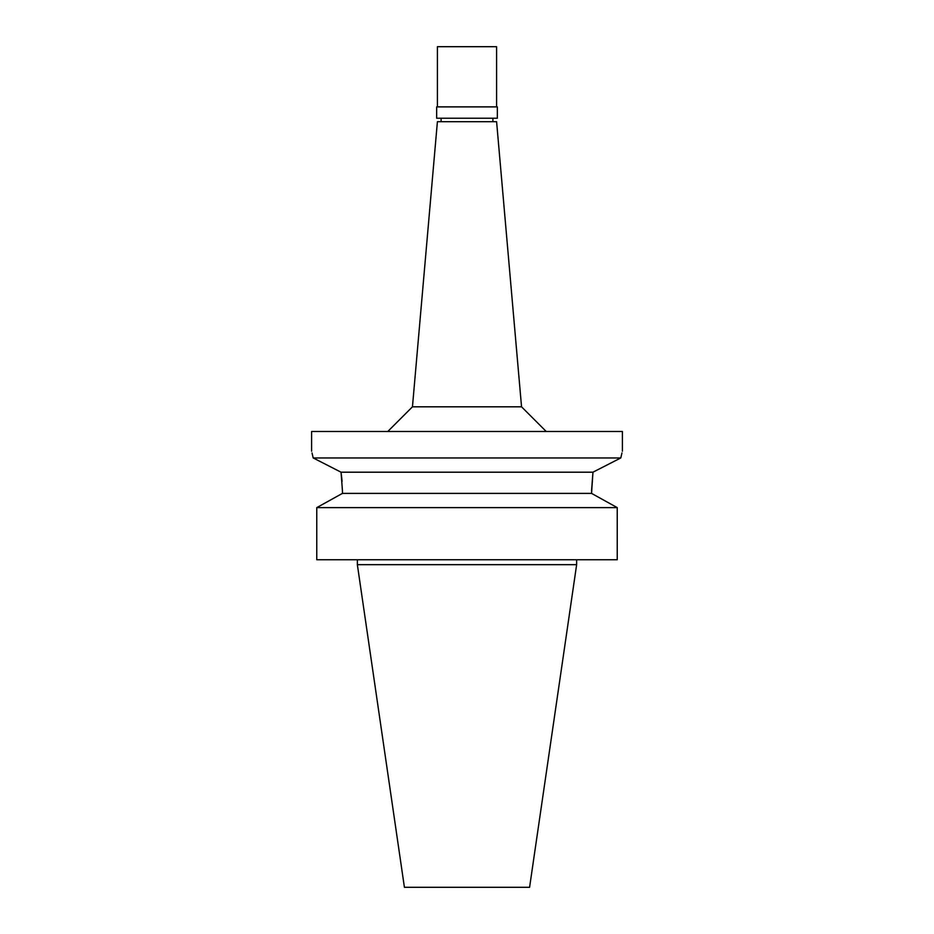 <?xml version="1.0" encoding="UTF-8"?>
<svg xmlns="http://www.w3.org/2000/svg" width="934" height="934" viewBox="0 0 934 934"><rect width="100%" height="100%" fill="white"/><g stroke="black" fill="none" stroke-linecap="round" stroke-linejoin="round"><path stroke-width="1.4" d="M576.64 564.673L357.36 564.673L404.41 887.3L529.59 887.3L576.64 564.673L576.64 559.746M316.766 559.746L316.766 507.617L316.766 559.746L617.234 559.746L617.234 507.617L591.549 493.386L592.95 472.195L591.549 490.922M342.451 493.386L342.451 490.922L342.451 493.386L316.766 507.617L342.451 493.386L591.549 493.386M621.962 452.92L620.806 457.952L592.95 472.195L341.05 472.195L342.089 481.372M342.451 490.922L341.05 472.195L313.194 457.952L337.244 470.246M617.234 507.617L316.766 507.617M312.049 453.002L313.194 457.952C311.104 448.939 311.104 448.939 313.194 457.952L620.806 457.952L613.486 461.688M622.394 451.215L622.394 431.485L311.606 431.485L311.606 451.215M521.546 406.815L496.596 121.689L437.404 121.689L412.454 406.815L521.546 406.815L546.215 431.485M467 118.233L497.343 118.233L497.343 106.885L436.657 106.885L436.657 118.233L467 118.233M496.596 106.885L496.596 46.7L437.404 46.7L437.404 106.885M357.36 564.673L357.36 559.746M412.454 406.815L387.785 431.485M441.105 121.689L441.105 118.233M492.895 121.689L492.895 118.233"/></g></svg>
